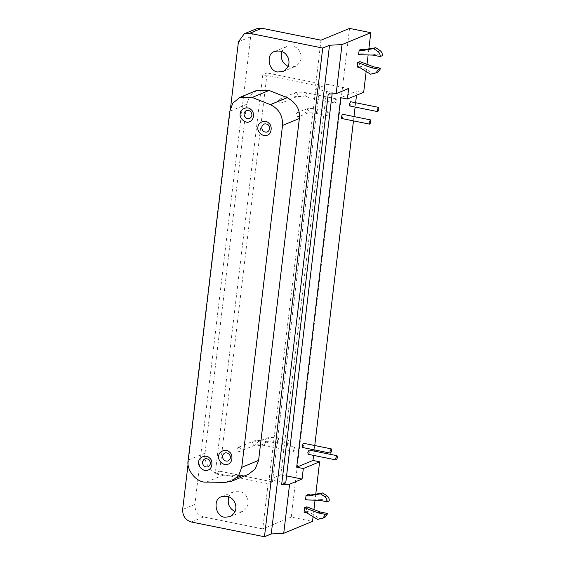 <?xml version="1.0" encoding="UTF-8"?>
<svg xmlns="http://www.w3.org/2000/svg" width="565" height="565" viewBox="0 0 565 565"><rect width="100%" height="100%" fill="white"/><g stroke="black" fill="none" stroke-linecap="round" stroke-linejoin="round"><path stroke-width="0.42" stroke-dasharray="2.83 2.12" d="M256.729 90.435L249.758 96.029L246.63 104.313L205.031 453.13C202.729 461.796 212.574 476.005 223.168 475.179L242.18 475.469L248.494 474.275M235.054 511.629L236.834 512.165L242.223 511.671C247.59 508.281 249.299 503.768 247.343 498.132C244.836 492.412 240.372 490.243 233.945 491.635C231.488 492.758 229.807 494.453 228.896 496.72M288.143 66.402L289.923 66.938L295.311 66.444C300.679 63.054 302.388 58.541 300.432 52.905C297.925 47.185 293.461 45.016 287.034 46.408C284.583 47.531 282.896 49.226 281.984 51.493M293.214 449.57L293.602 451.357C294.824 450.121 295.107 448.709 294.457 447.106L293.214 449.57M239.023 447.395L237.95 447.501C236.085 449.825 236.636 451.167 239.602 451.506C241.269 450.044 241.078 448.674 239.023 447.395M334.748 101.241L335.137 103.028C336.359 101.792 336.641 100.379 335.991 98.776L334.748 101.241M280.558 99.066L279.484 99.172C277.62 101.502 278.171 102.837 281.137 103.176C282.804 101.714 282.613 100.344 280.558 99.066M287.465 442.741L287.853 444.528C289.075 443.299 289.358 441.879 288.715 440.276L287.465 442.741M259.045 441.533L257.972 441.632C256.107 443.963 256.658 445.298 259.625 445.637C261.291 444.175 261.101 442.805 259.045 441.533M326.697 113.763L327.086 115.55C328.3 114.321 328.59 112.901 327.94 111.305L326.697 113.763M298.278 112.555L297.197 112.654C295.333 114.985 295.883 116.319 298.85 116.658C300.516 115.196 300.326 113.826 298.278 112.555M328.216 94.087L332.305 92.392L332.128 93.875M332.305 92.392L315.694 89.044L269.131 479.579L285.735 482.934M269.131 479.579L272.93 478.011L319.5 87.469L315.694 89.044M219.651 471.203L215.307 472.997L268.128 483.661L272.471 481.867L219.651 471.203L267.139 72.956L319.96 83.613L315.616 85.407L262.796 74.75L267.139 72.956M272.471 481.867L272.93 478.011L280.812 474.755L327.375 84.22L319.5 87.469L319.96 83.613M262.796 74.75L215.307 472.997M319.762 500.315L321.937 499.418L329.24 500.894M308.236 494.502L307.699 498.994L321.937 499.418M307.699 498.994L305.524 499.891M306.76 506.833L306.23 511.325L308.773 511.841L319.656 518.529L325.009 517.265M306.23 511.325L304.055 512.222M306.597 512.738L308.773 511.841M317.481 519.426L319.656 518.529M308.215 454.309C309.436 453.074 309.726 451.654 309.076 450.058M349.749 105.98C350.971 104.744 351.261 103.324 350.611 101.728M302.473 447.48C303.688 446.244 303.977 444.832 303.327 443.228M341.698 118.502C342.92 117.266 343.202 115.853 342.56 114.25M372.851 55.088L375.026 54.191L382.336 55.667M361.325 49.275L360.788 53.767L375.026 54.191M360.788 53.767L358.613 54.664M359.856 61.606L359.319 66.098L361.861 66.614L372.745 73.302L378.098 72.038M359.319 66.098L357.144 66.995M359.686 67.51L361.861 66.614M370.576 74.199L372.745 73.302M368.853 48.915L368.14 54.946M367.017 64.339L366.162 71.487M363.683 92.293L357.038 90.951L340.737 97.681M357.038 90.951L356.529 95.252M355.632 102.738L355.117 107.06M353.987 116.559L353.471 120.882M314.762 445.538L314.246 449.86M314.098 451.068L313.582 455.39M315.764 494.142L315.044 500.173M313.928 509.566L313.074 516.714M349.53 28.405L291.257 517.102L312.516 521.396M268.128 483.661L262.732 528.882L291.257 517.102M321.005 40.186L315.616 85.407M280.812 474.755L286.575 475.921M348.64 88.507L327.375 84.22M256.482 28.751L250.655 36.753L194.89 504.418C194.77 510.887 197.672 515.068 203.605 516.947L262.732 528.882M188.11 463.809L230.577 107.689M246.63 104.313L229.786 111.27M205.031 453.13L188.187 460.087M223.168 475.179L206.324 482.136M236.919 477.644L225.421 482.39M264.18 443.709L264.568 445.495L265.578 444.132L265.423 441.244L264.18 443.709M254.483 441.018L253.403 441.117C251.538 443.447 252.089 444.782 255.062 445.121C256.729 443.659 256.531 442.289 254.483 441.018M305.714 95.379L306.103 97.166L307.113 95.803L306.964 92.914L305.714 95.379M296.018 92.688L294.937 92.787C293.08 95.118 293.63 96.453 296.597 96.792C298.264 95.33 298.073 93.96 296.018 92.688M277.302 440.686L277.69 442.48L278.7 441.11L278.545 438.228L277.302 440.686M267.605 437.995L266.525 438.094C264.66 440.425 265.211 441.759 268.184 442.105C269.851 440.644 269.653 439.273 267.605 437.995M316.534 111.715L316.916 113.501L317.926 112.138L317.777 109.25L316.534 111.715M306.83 109.017L305.757 109.123C303.892 111.446 304.443 112.788 307.409 113.127C309.076 111.665 308.886 110.295 306.83 109.017M322.142 518.38L324.317 517.484M375.231 73.153L377.406 72.256M250.655 36.753L238.43 41.803M194.89 504.418L182.665 509.468M203.605 516.947L191.38 521.996M221.72 496.684L233.945 491.635M229.997 516.721L242.223 511.671M274.816 51.45L287.034 46.408M283.086 71.494L295.311 66.444M293.602 451.357L264.568 445.495C259.851 444.747 256.68 444.627 255.062 445.121L239.602 451.506M294.457 447.106L265.423 441.244C260.416 440.276 256.411 440.234 253.403 441.117L237.95 447.501M335.137 103.028L306.103 97.166C301.385 96.417 298.214 96.297 296.597 96.792L281.137 103.176M335.991 98.776L306.964 92.914C301.95 91.947 297.946 91.904 294.937 92.787L279.484 99.172M287.853 444.528L277.69 442.48C272.973 441.731 269.802 441.611 268.184 442.105L259.625 445.637M288.715 440.276L278.545 438.228C273.538 437.261 269.533 437.218 266.525 438.094L257.972 441.632M327.086 115.55L316.916 113.501C312.198 112.753 309.027 112.633 307.409 113.127L298.85 116.658M327.94 111.305L317.777 109.25C312.77 108.282 308.758 108.24 305.757 109.123L297.197 112.654"/><path stroke-width="0.85" d="M243.995 113.72C245.139 110.323 247.279 109.511 250.408 111.284C252.661 114.222 252.371 116.651 249.539 118.572C246.142 119.017 244.299 117.407 243.995 113.72M240.252 113.629C240.012 108.791 247.865 105.81 250.945 109.575C254.992 112.04 253.925 120.959 249.497 121.715C245.69 124.088 238.896 118.149 240.252 113.629M202.461 462.05C203.605 458.653 205.745 457.841 208.873 459.613C211.126 462.551 210.837 464.981 208.005 466.902C204.608 467.347 202.757 465.737 202.461 462.05M198.718 461.958C198.477 457.12 206.331 454.14 209.403 457.897C213.45 460.369 212.391 469.289 207.955 470.045C204.149 472.418 197.362 466.478 198.718 461.958M261.708 127.203C262.852 123.813 264.992 123.001 268.128 124.766C270.381 127.711 270.091 130.141 267.259 132.055C263.862 132.507 262.012 130.889 261.708 127.203M257.965 127.118C257.725 122.273 265.578 119.293 268.658 123.057C272.704 125.522 271.638 134.442 267.21 135.197C263.403 137.578 256.609 131.638 257.965 127.118M222.483 456.181C223.627 452.791 225.767 451.979 228.896 453.744C231.149 456.69 230.859 459.119 228.027 461.033C224.63 461.485 222.78 459.868 222.483 456.181M218.74 456.096C218.5 451.251 226.353 448.271 229.425 452.035C233.472 454.5 232.413 463.42 227.978 464.176C224.171 466.549 217.384 460.609 218.74 456.096M231.65 481.232L248.494 474.275L255.218 469.021L258.593 460.397L299.365 118.502C300.347 109.751 296.3 102.802 287.232 97.667L269.039 90.449L256.729 90.435L239.885 97.392M229.786 111.284L232.801 103.183L239.892 97.42L252.195 97.441L270.388 104.659C278.912 108.833 282.952 115.776 282.521 125.494L241.756 467.319L238.614 475.617L231.643 481.203L225.343 482.39L206.324 482.1C196.832 483.153 185.878 469.84 188.194 460.051L229.778 111.305M224.609 517.215C215.046 516.382 212.701 498.464 221.72 496.684C228.147 495.293 232.611 497.461 235.118 503.182C237.074 508.818 235.365 513.331 229.997 516.721L224.609 517.215M228.896 496.72C227.031 503.38 229.079 508.352 235.054 511.629M277.697 71.988C268.135 71.155 265.79 53.237 274.816 51.45C281.236 50.066 285.699 52.234 288.207 57.955C290.163 63.591 288.454 68.104 283.086 71.494L277.697 71.988M281.984 51.493C280.12 58.153 282.168 63.125 288.143 66.402M332.128 93.875L285.735 482.934L281.645 484.622L328.216 94.087L336.154 93.663L348.64 88.507L347.383 99.023L363.683 92.293L366.162 71.487M327.071 501.791L319.762 500.315L305.524 499.891L306.061 495.399L308.603 495.908L320.532 493.831L324.734 496.663C326.443 497.942 327.22 499.651 327.071 501.791L329.24 500.894C329.395 498.754 328.618 497.038 326.902 495.766L322.707 492.934L310.778 495.011L308.236 494.502L306.061 495.399M320.532 493.831L322.707 492.934M308.603 495.908L310.778 495.011M322.834 518.162L325.009 517.265L327.735 513.514L320.433 512.038L306.76 506.833L304.591 507.73L318.257 512.935L325.567 514.411L322.834 518.162L317.481 519.426L306.597 512.738L304.055 512.222L304.591 507.73M325.567 514.411L327.735 513.514M318.257 512.935L320.433 512.038M335.737 458.151L336.98 455.687C337.63 457.29 337.34 458.702 336.119 459.938L335.737 458.151M336.98 455.687L309.076 450.058L307.833 452.516L308.215 454.309L336.119 459.938M377.272 109.822L378.515 107.357C379.164 108.96 378.875 110.373 377.653 111.609L377.272 109.822M378.515 107.357L350.611 101.728L349.368 104.186L349.749 105.98L377.653 111.609M329.988 451.322L331.231 448.864C331.881 450.46 331.591 451.88 330.377 453.116L329.988 451.322M331.231 448.864L303.327 443.228L302.084 445.693L302.473 447.48L330.377 453.116M369.213 122.344L370.463 119.886C371.106 121.482 370.824 122.902 369.602 124.138L369.213 122.344M370.463 119.886L342.56 114.25L341.309 116.715L341.698 118.502L369.602 124.138M380.16 56.564L372.851 55.088L358.613 54.664L359.149 50.172L361.692 50.681L373.627 48.604L377.823 51.436C379.532 52.707 380.316 54.424 380.16 56.564L382.336 55.667C382.484 53.527 381.707 51.811 379.998 50.532L375.796 47.707L363.867 49.784L361.325 49.275L359.149 50.172M373.627 48.604L375.796 47.707M361.692 50.681L363.867 49.784M375.923 72.934L378.098 72.038L380.831 68.287L373.522 66.811L359.856 61.606L357.68 62.503L371.346 67.708L378.656 69.184L375.923 72.934L370.576 74.199L359.686 67.51L357.144 66.995L357.68 62.503M378.656 69.184L380.831 68.287M371.346 67.708L373.522 66.811M347.383 99.023L340.737 97.681L296.682 467.191L303.32 468.533L302.07 479.049L289.591 484.205L283.736 533.282L271.249 533.946L329.522 45.249L342.009 44.586L370.788 32.699L368.853 48.915M368.14 54.946L367.017 64.339M342.009 44.586L336.154 93.663M356.529 95.252L355.632 102.738M355.117 107.06L353.987 116.559M353.471 120.882L314.762 445.538M314.246 449.86L314.098 451.068M313.582 455.39L312.982 460.454L296.682 467.191M312.982 460.454L319.621 461.796L303.32 468.533M319.621 461.796L315.764 494.142M315.044 500.173L313.928 509.566M313.074 516.714L312.516 521.396L283.736 533.282M370.788 32.699L349.53 28.405L321.005 40.186L261.877 28.25L256.482 28.751L244.264 33.801L249.652 33.3L322.735 48.053L264.462 536.75L191.38 521.996C185.447 520.118 182.544 515.937 182.665 509.468L188.11 463.809M286.575 475.921L302.07 479.049M289.591 484.205L281.645 484.622M329.522 45.249L322.735 48.053M271.249 533.946L264.462 536.75M230.577 107.689L238.43 41.803L244.264 33.801M287.232 97.667L270.388 104.624M282.521 125.458L299.365 118.502M269.039 90.449L252.202 97.406M242.18 475.469L236.919 477.644M258.593 460.397L241.756 467.354M324.734 496.663L326.902 495.766M377.823 51.436L379.998 50.532M249.652 33.3L261.877 28.25"/></g></svg>
